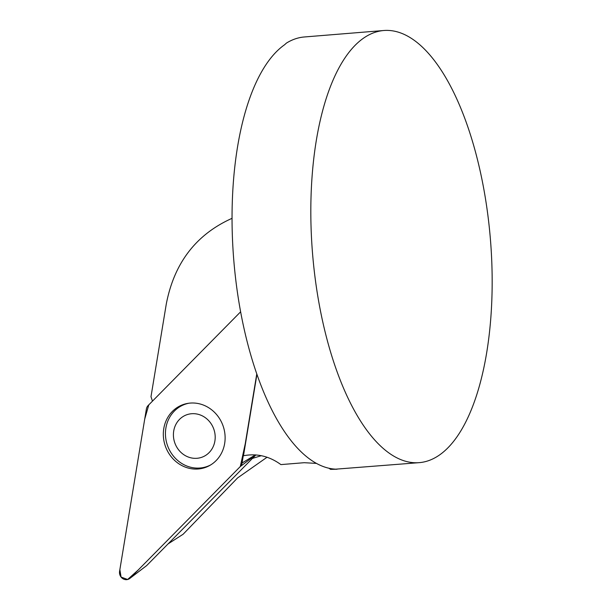 <?xml version="1.0" encoding="UTF-8"?>
<svg xmlns="http://www.w3.org/2000/svg" width="610" height="610" viewBox="0 0 610 610"><rect width="100%" height="100%" fill="white"/><g stroke="black" fill="none" stroke-linecap="round" stroke-linejoin="round"><path stroke-width="0.91" d="M383.911 30.5L304.344 36.974A216.794 89.212 85.3 0 0 298.191 38.003A216.794 89.212 85.3 0 0 286.441 43.081L284.58 44.766A216.794 89.212 85.3 0 0 235.841 280.486A216.794 89.212 85.3 0 0 335.744 469.166L419.078 462.662A216.794 89.212 -94.7 0 1 313.243 261.354A216.794 89.212 -94.7 0 1 377.75 31.529A216.794 89.212 -94.7 0 1 383.911 30.5A216.794 89.212 -94.7 0 1 490.417 239.349A216.794 89.212 -94.7 0 1 419.078 462.662M337.109 469.22L330.559 469.364L329.026 468.282M152.47 401.144L150.99 396.706L166.271 304.115C173.85 264.549 194.491 236.558 228.193 220.126L232.075 218.288M256.909 374.448L243.489 455.746C256.802 453.192 269.269 456.143 280.905 464.599L304.215 462.7L316.338 463.394M267.058 457.233L237.572 477.943L183.114 534.253L168.07 543.899M188.825 403.233A33.009 30.271 -109.5 0 0 167.491 445.498A33.009 30.271 -109.5 0 0 210.656 464.934M184.685 455.258A22.547 20.679 -109.5 0 0 212.852 447.359A22.547 20.679 -109.5 0 0 203.923 416.76A22.547 20.679 -109.5 0 0 175.756 424.659A22.547 20.679 -109.5 0 0 184.685 455.258M255.864 454.93L146.613 565.638L129.755 578.478A6.885 6.313 -109.5 0 0 130.387 577.922L240.302 466.536A6.885 6.313 -109.5 0 0 242.071 463.005L256.757 374.021L245.243 443.798L240.302 466.543L138.295 569.908L127.627 579.5L121.077 577.068L119.857 569.649L144.715 419.093L148.802 404.857L240.607 311.832L148.131 405.536A6.885 6.313 -109.5 0 0 146.369 409.074L119.583 571.311A6.885 6.313 -109.5 0 0 122.564 578.486A6.885 6.313 -109.5 0 0 129.755 578.478M179.996 464.507A33.344 30.584 -109.5 0 0 209.832 465.422A33.344 30.584 -109.5 0 0 225.113 436.981A33.344 30.584 -109.5 0 0 208.445 407.571A33.344 30.584 -109.5 0 0 187.88 403.37A33.344 30.584 -109.5 0 0 163.602 429.791A33.344 30.584 -109.5 0 0 179.996 464.507M252.418 458.423L261.316 455.685M255.651 454.915L240.302 466.536M130.387 577.922L146.636 565.615M242.071 463.005L255.392 454.9"/></g></svg>
